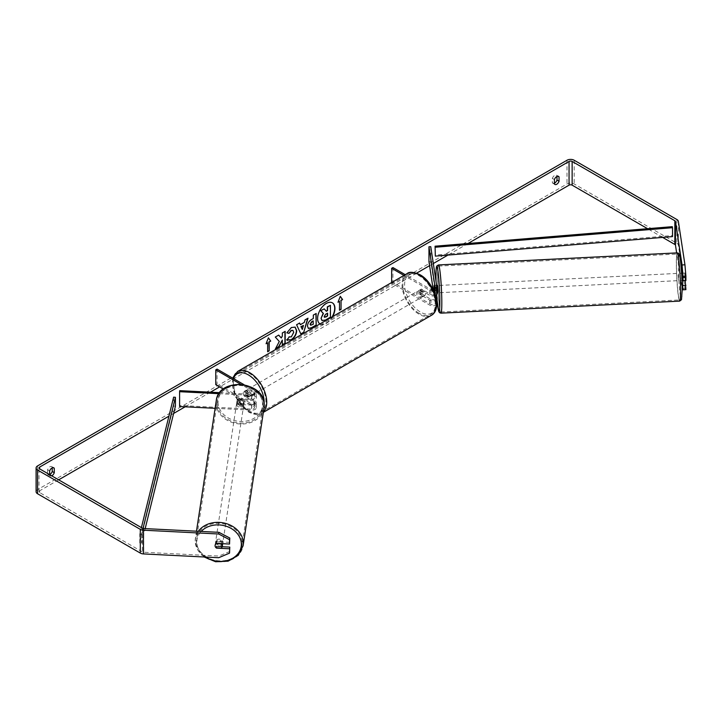 <?xml version="1.0" encoding="UTF-8"?>
<svg xmlns="http://www.w3.org/2000/svg" width="722" height="722" viewBox="0 0 722 722"><rect width="100%" height="100%" fill="white"/><g stroke="black" fill="none" stroke-linecap="round" stroke-linejoin="round"><path stroke-width="0.54" stroke-dasharray="3.61 2.71" d="M436.557 294.702L435.772 287.148L437.063 293.294L437.063 288.249M434.093 285.695L435.898 285.605M430.763 246.68L430.763 261.499L437.063 303.078L437.063 298.033M435.447 295.478A4.359 2.518 180 0 1 429.644 295.289L420.141 289.802A3.628 2.094 -120 0 0 419.87 289.919A3.628 2.094 -120 0 0 420.141 294.549L429.644 300.036A4.359 2.518 0 0 0 436.395 299.612M436.711 304.305A4.359 2.518 180 0 1 429.644 305.072L391.649 283.132L392.93 282.392L430.926 304.332A2.545 1.471 180 0 0 433.696 304.648A2.545 1.471 180 0 0 435.267 303.294A2.545 1.471 180 0 0 435.258 303.168L433.227 289.793M433.281 289.901A2.545 1.471 180 0 1 430.926 289.504L405.241 274.676M433.751 290.912A4.359 2.518 180 0 1 429.644 290.253L403.959 275.416M434.653 289.423L435.258 293.385A2.545 1.471 180 0 1 435.267 293.511A2.545 1.471 180 0 1 433.696 294.865A2.545 1.471 180 0 1 430.926 294.549L421.431 289.062A3.628 2.094 -120 0 0 421.152 289.179A3.628 2.094 -120 0 0 421.431 293.809L430.926 299.287A2.545 1.471 0 0 0 433.696 299.612A2.545 1.471 0 0 0 435.267 298.249A2.545 1.471 0 0 0 435.258 298.123L434.048 289.721L436.223 289.802L437.081 292.816M392.93 267.573L392.93 282.392M391.649 282.528L391.649 283.132M428.958 261.59L430.763 261.499M421.431 289.062L420.141 289.802M421.431 293.809L420.141 294.549M434.093 290.443L435.898 290.352M238.45 403.399A3.628 2.951 8.6 0 1 236.997 400.954A3.628 2.951 8.6 0 1 237.024 400.593A3.628 2.951 8.6 0 1 238.45 398.652L251.752 399.329A2.545 1.471 0 0 0 254.514 397.867A2.545 1.471 0 0 0 253.774 396.829L244.271 391.342A3.628 2.094 -120 0 0 244 391.459A3.628 2.094 -120 0 0 244.271 396.089L253.774 401.567A2.545 1.471 180 0 1 254.514 402.605A2.545 1.471 180 0 1 251.752 404.067L238.45 403.399L238.287 404.446A3.628 2.951 8.6 0 1 236.843 402.001A3.628 2.951 8.6 0 1 236.87 401.64A3.628 2.951 8.6 0 1 238.287 399.699L251.59 400.367A4.359 2.518 0 0 0 256.328 397.867A4.359 2.518 0 0 0 255.056 396.089L245.552 390.602A3.628 2.094 -120 0 0 245.281 390.719A3.628 2.094 -120 0 0 245.552 395.349L255.056 400.827A4.359 2.518 180 0 1 256.328 402.605A4.359 2.518 180 0 1 251.59 405.114L238.287 404.446M219.01 393.689L251.59 395.331A4.359 2.518 0 0 0 256.328 392.822A4.359 2.518 0 0 0 255.056 391.044L243.991 384.655M215.111 408.309L251.59 410.159A4.359 2.518 0 0 0 256.328 407.65A4.359 2.518 0 0 0 255.056 405.872L217.06 383.933L215.77 384.673M219.741 392.669L251.752 394.284A2.545 1.471 0 0 0 254.514 392.822A2.545 1.471 0 0 0 253.774 391.784L240.715 384.248M179.742 390.647L179.742 405.475L251.752 409.112A2.545 1.471 0 0 0 254.514 407.65A2.545 1.471 0 0 0 253.774 406.612L223.396 389.077M217.06 369.104L217.06 383.933M179.742 405.475L179.588 406.522M244.271 391.342L245.552 390.602M244.271 396.089L245.552 395.349M238.45 398.652L238.287 399.699M215.481 542.962A3.628 2.951 8.6 0 1 215.508 542.601A3.628 2.951 8.6 0 1 219.317 540.2A3.628 2.951 8.6 0 1 222.71 543.323A3.628 2.951 8.6 0 1 222.683 543.684A3.628 2.951 8.6 0 1 218.874 546.094A3.628 2.951 8.6 0 1 215.481 542.962M216.104 547.799L216.383 545.922A3.628 2.951 8.6 0 0 221.555 546.184L221.266 548.061M221.311 543.621L221.555 542.032A3.628 2.951 8.6 0 0 216.383 541.771L216.104 543.657M236.681 403.038A3.628 2.951 8.6 0 1 236.708 402.677A3.628 2.951 8.6 0 1 240.525 400.277A3.628 2.951 8.6 0 1 243.919 403.408A3.628 2.951 8.6 0 1 243.892 403.769A3.628 2.951 8.6 0 1 240.074 406.17A3.628 2.951 8.6 0 1 236.681 403.038M244.235 401.324A3.628 2.951 8.6 0 1 244.207 401.685A3.628 2.951 8.6 0 1 243.197 403.345L243.007 404.6A3.628 2.951 8.6 0 1 237.845 404.338L238.034 403.084A3.628 2.951 8.6 0 1 236.997 400.954A3.628 2.951 8.6 0 1 237.024 400.593A3.628 2.951 8.6 0 1 238.034 398.932L237.845 400.187A3.628 2.951 8.6 0 1 243.007 400.448L243.197 399.194A3.628 2.951 8.6 0 1 244.235 401.324M238.034 403.084L243.197 403.345M243.197 399.194L238.034 398.932M216.383 541.771L221.555 542.032M221.555 546.184L216.383 545.922M243.007 404.6L237.845 404.338M237.845 400.187L243.007 400.448M243.756 404.455A3.628 2.951 8.6 0 1 243.729 404.816A3.628 2.951 8.6 0 1 239.921 407.217A3.628 2.951 8.6 0 1 236.527 404.085A3.628 2.951 8.6 0 1 236.554 403.724A3.628 2.951 8.6 0 1 240.363 401.324A3.628 2.951 8.6 0 1 243.756 404.455M222.872 542.285A3.628 2.951 8.6 0 1 222.845 542.646A3.628 2.951 8.6 0 1 219.037 545.047A3.628 2.951 8.6 0 1 215.634 541.915A3.628 2.951 8.6 0 1 215.661 541.554A3.628 2.951 8.6 0 1 219.479 539.154A3.628 2.951 8.6 0 1 222.872 542.285M242.15 543.26A22.987 18.691 8.6 0 1 241.978 545.543A22.987 18.691 8.6 0 1 217.854 560.759A22.987 18.691 8.6 0 1 196.357 540.94A22.987 18.691 8.6 0 1 196.528 538.657A22.987 18.691 8.6 0 1 220.661 523.441A22.987 18.691 8.6 0 1 242.15 543.26M217.241 403.111A22.987 18.691 8.6 0 1 217.412 400.827A22.987 18.691 8.6 0 1 241.545 385.611A22.987 18.691 8.6 0 1 263.034 405.43A22.987 18.691 8.6 0 1 262.862 407.713A22.987 18.691 8.6 0 1 238.738 422.93A22.987 18.691 8.6 0 1 217.241 403.111M332.273 302.78A12.247 7.067 120 0 0 332.147 302.708A12.247 7.067 120 0 0 326.019 303.312A12.247 7.067 120 0 0 318.023 314.106A12.247 7.067 120 0 0 319.9 323.916A12.247 7.067 120 0 0 326.019 323.312A12.247 7.067 120 0 0 332.12 316.895M319.936 323.925A12.247 7.067 120 0 0 320.153 324.07A12.247 7.067 120 0 0 326.281 323.465A12.247 7.067 120 0 0 332.625 316.606M468.018 243.485L447.911 255.101M433.317 263.521L429.572 265.678M416.612 273.169L219.623 386.893M210.436 392.199L185.148 406.802M173.632 413.453L168.921 416.17M58.644 479.841L39.647 490.807A2.175 1.254 0 0 0 39.006 491.7A2.175 1.254 0 0 0 39.647 492.584L142.351 551.879A2.175 1.254 0 0 0 143.696 552.249L218.937 556.048L218.685 557.718M49.656 474.652L49.656 475.347A3.628 2.094 120 0 0 50.152 475.87A3.628 2.094 120 0 0 51.695 475.825M49.656 475.347L47.598 474.164A3.628 2.094 120 0 0 48.094 474.679A3.628 2.094 120 0 0 49.656 474.634M554.424 183.207A3.628 2.094 -60 0 1 552.862 183.253A3.628 2.094 -60 0 1 552.366 182.738L552.366 178.379A3.628 2.094 -60 0 1 556.5 175.193A3.628 2.094 -60 0 1 556.987 175.708L556.987 176.421M554.424 183.92L552.366 182.738M685.9 289.648L684.952 288.52L678.364 245.083A5.081 2.933 0 0 0 676.902 243.26L574.189 183.966A5.081 2.933 0 0 0 567.005 183.966L37.589 489.624A5.081 2.933 0 0 0 36.1 491.7M52.228 467.847L52.228 467.134A3.628 2.094 120 0 0 51.731 466.611A3.628 2.094 120 0 0 47.598 469.796L47.598 474.164M662.652 237.412L647.562 228.694M229.786 542.366L216.771 541.708A3.628 2.951 -171.4 0 0 215.346 543.648A3.628 2.951 -171.4 0 0 216.771 546.446L222.205 546.725M229.786 551.464L218.937 556.048M681.83 273.241L682.236 280.38M684.952 288.52L682.055 288.665L676.64 252.908M685.187 280.596L684.763 273.042L685.9 280.56M681.866 273.187L684.763 273.042M681.866 277.925L684.763 277.78M557.853 176.204L556.987 175.708M554.424 179.561L552.366 178.379M216.771 546.446L216.564 547.827M216.771 541.708L216.519 543.377M53.085 467.63L52.228 467.134M49.656 470.988L47.598 469.796M324.007 308.745L326.163 311.092M330.18 305.18L330.18 317.057L325.315 319.873L322.165 320.631M266.247 343.374L268.403 337.806M267.375 342.724L267.636 351.767M339.268 301.218L339.268 310.108M340.243 296.444L337.986 302.256M300.117 324.539L304.35 322.391M304.097 322.247L305.072 319.873M304.819 319.72L308.014 318.176M300.686 333.979L296.598 324.765M296.336 324.62L299.63 323.014M302.067 329.304L303.222 325.288M308.312 328.375L307.238 325.983C307.428 323.05 308.908 320.776 311.651 319.16L313.321 318.501M313.059 318.348L313.321 315.108M313.059 314.963L316.164 313.465M310.568 325.144L313.059 324.061L313.059 320.929M278.629 335.134L275.037 336.912L279.315 341.497M279.062 341.353L275.425 348.843M284.928 331.497L282.076 332.851L282.338 336.064M282.076 335.91L281.038 337.851M282.076 339.9L282.338 344.854M275.172 348.699L275.651 348.419M286.878 332.761L291.128 327.382L295.027 327.057M287.374 340.36L286.914 339.981M286.652 339.827L289.053 336.831M292.825 330.342L293.493 332.192L291.038 336.768L289.035 336.858M327.328 313.303L325.451 314.088L323.916 316.38L324.368 317.238M679.934 274.811L680.431 280.524L679.934 274.811M685.178 276.075L685.178 280.226L684.727 273.096L685.178 276.075L682.326 276.219M681.875 273.241L684.727 273.096M684.727 277.248L681.469 277.41L682.001 280.389M682.949 280.344L685.178 280.226M438.083 292.771L437.712 285.515M434.545 289.495L434.509 292.888L436.639 292.843M436.657 285.569L434.102 285.759M436.268 285.587L436.675 288.629L434.554 288.737M434.057 289.91L434.509 292.888M681.469 273.259L681.92 276.246M681.92 280.398L681.469 277.41M436.675 292.78L436.223 289.802M436.223 285.65L436.675 288.629M439.391 286.959L439.888 292.681L439.391 286.959M678.12 274.901L678.626 280.614L678.12 274.901M680.44 290.208A22.987 1.634 87.1 0 1 679.601 299.946A22.987 1.634 87.1 0 1 677.525 287.6A22.987 1.634 87.1 0 1 676.433 263.774A22.987 1.634 87.1 0 1 677.281 254.036A22.987 1.634 87.1 0 1 679.357 266.382A22.987 1.634 87.1 0 1 680.44 290.208M441.711 302.265A22.987 1.634 87.1 0 1 440.871 312.003A22.987 1.634 87.1 0 1 438.786 299.657A22.987 1.634 87.1 0 1 437.703 275.831A22.987 1.634 87.1 0 1 438.552 266.093A22.987 1.634 87.1 0 1 440.628 278.439A22.987 1.634 87.1 0 1 441.711 302.265M248.377 390.16A3.628 2.094 60 0 1 250.751 393.355A3.628 2.094 60 0 1 250.191 396.27A3.628 2.094 60 0 1 248.377 396.089A3.628 2.094 60 0 1 246.003 392.885A3.628 2.094 60 0 1 246.563 389.979A3.628 2.094 60 0 1 248.377 390.16M247.646 393.589A3.628 2.094 60 0 1 247.646 397.741L249.189 396.847A3.628 2.094 60 0 1 249.171 396.856A3.628 2.094 60 0 1 247.348 396.676A3.628 2.094 60 0 1 245.516 394.735L243.982 395.62A3.628 2.094 60 0 1 243.982 391.468L247.646 393.589L249.189 392.696A3.628 2.094 60 0 0 247.348 390.746A3.628 2.094 60 0 0 245.534 390.575L246.563 389.979M247.646 397.741L243.982 395.62M420.403 290.84A3.628 2.094 60 0 1 422.776 294.044A3.628 2.094 60 0 1 422.217 296.95A3.628 2.094 60 0 1 420.403 296.769A3.628 2.094 60 0 1 418.029 293.574A3.628 2.094 60 0 1 418.589 290.659A3.628 2.094 60 0 1 420.403 290.84M424.798 295.46L423.263 296.345A3.628 2.094 60 0 1 423.245 296.354A3.628 2.094 60 0 1 421.431 296.182A3.628 2.094 60 0 1 419.59 294.233L421.134 293.34A3.628 2.094 60 0 1 421.134 289.188L424.798 291.309A3.628 2.094 60 0 1 424.798 295.46L421.134 293.34M424.798 291.309L423.263 292.193A3.628 2.094 60 0 0 421.431 290.253A3.628 2.094 60 0 0 419.608 290.073A3.628 2.094 60 0 0 419.59 290.082L421.134 289.188M419.59 290.082L423.263 292.193M423.263 296.345L419.59 294.233M249.189 396.847L245.516 394.735M245.516 390.584L249.189 392.696M249.659 389.42A3.628 2.094 60 0 1 252.032 392.615A3.628 2.094 60 0 1 251.482 395.53A3.628 2.094 60 0 1 249.659 395.349A3.628 2.094 60 0 1 247.294 392.145A3.628 2.094 60 0 1 247.845 389.239A3.628 2.094 60 0 1 249.659 389.42M419.121 291.58A3.628 2.094 60 0 1 421.486 294.784A3.628 2.094 60 0 1 420.935 297.69A3.628 2.094 60 0 1 419.121 297.509A3.628 2.094 60 0 1 416.747 294.314A3.628 2.094 60 0 1 417.298 291.399A3.628 2.094 60 0 1 419.121 291.58M419.121 313.312A22.987 13.267 60 0 1 404.103 293.06A22.987 13.267 60 0 1 407.623 274.64A22.987 13.267 60 0 1 419.121 275.777A22.987 13.267 60 0 1 434.13 296.038A22.987 13.267 60 0 1 430.61 314.449A22.987 13.267 60 0 1 419.121 313.312M249.659 411.143A22.987 13.267 60 0 1 234.65 390.891A22.987 13.267 60 0 1 238.17 372.48A22.987 13.267 60 0 1 249.659 373.617A22.987 13.267 60 0 1 264.676 393.869A22.987 13.267 60 0 1 261.156 412.289A22.987 13.267 60 0 1 249.659 411.143M672.281 226.663L672.281 235.552L435.077 255.092M672.281 235.552L672.534 236.59M173.623 397.145L173.623 406.044L139.779 542.989L141.575 543.134L145.167 528.603M139.779 542.989L139.779 534.09L141.386 527.611M175.419 406.188L173.623 406.044M139.779 534.09L141.575 534.244L143.019 528.432M141.575 534.244L141.575 543.134M429.644 300.036L429.644 305.072M435.258 298.123L435.258 303.168M430.926 299.287L430.926 304.332M430.926 289.504L430.926 294.549M429.644 290.253L429.644 295.289M435.258 288.601L435.258 293.385M251.59 395.331L251.59 400.367M251.59 405.114L251.59 410.159M255.056 400.827L255.056 405.872M253.774 401.567L253.774 406.612M251.752 404.067L251.752 409.112M253.774 391.784L253.774 396.829M255.056 391.044L255.056 396.089M251.752 394.284L251.752 399.329M198.351 531.293A24.142 19.638 -171.4 0 0 195.382 538.486A24.142 19.638 -171.4 0 0 195.202 540.886A24.142 19.638 -171.4 0 0 217.782 561.707A24.142 19.638 -171.4 0 0 243.124 545.715M205.761 557.068A22.328 18.167 8.6 0 1 196.853 542.023A22.328 18.167 8.6 0 1 201.176 531.428M264.017 407.885A24.142 19.638 8.6 0 1 238.666 423.877A24.142 19.638 8.6 0 1 216.086 403.057A24.142 19.638 8.6 0 1 216.266 400.656M218.053 402.1A22.328 18.167 -171.4 0 0 240.3 421.458A22.328 18.167 -171.4 0 0 262.546 404.347A22.328 18.167 -171.4 0 0 240.3 384.988A22.328 18.167 -171.4 0 0 218.053 402.1M196.483 531.193L195.193 540.977L197.557 549.758L204.118 556.978M39.647 492.584L39.647 490.807M567.005 160.248L567.005 183.966M37.589 465.907L37.589 489.624M143.696 528.531L143.696 552.249M142.351 528.161L142.351 551.879M678.364 221.365L678.364 245.083M676.902 219.542L676.902 243.26M574.189 160.248L574.189 183.966M677.218 252.88A24.142 1.715 -92.9 0 0 676.333 263.106A24.142 1.715 -92.9 0 0 677.471 288.132A24.142 1.715 -92.9 0 0 679.655 301.11M682.191 289.748A22.328 1.588 87.1 0 1 680.25 295.136A22.328 1.588 87.1 0 1 678.301 264.053A22.328 1.588 87.1 0 1 678.481 257.564M440.925 313.167A24.142 1.715 87.1 0 1 438.741 300.19A24.142 1.715 87.1 0 1 437.604 275.163A24.142 1.715 87.1 0 1 438.489 264.938M436.016 281.327A22.328 1.588 -92.9 0 0 436.63 294.621L436.007 281.291M436.702 295.659A22.328 1.588 -92.9 0 0 437.081 300.289M407.046 273.638A24.142 13.944 -120 0 0 403.345 292.988A24.142 13.944 -120 0 0 419.121 314.26A24.142 13.944 -120 0 0 431.187 315.46M420.403 275.569A22.328 12.897 60 0 1 436.187 302.924A22.328 12.897 60 0 1 420.403 312.039A22.328 12.897 60 0 1 404.609 284.694A22.328 12.897 60 0 1 420.403 275.569M263.386 412.036A24.142 13.944 60 0 1 261.734 413.291A24.142 13.944 60 0 1 249.659 412.1A24.142 13.944 60 0 1 233.892 390.819A24.142 13.944 60 0 1 237.592 371.469M233.45 378.572A22.328 12.897 -120 0 0 248.377 411.35A22.328 12.897 -120 0 0 264.117 403.697M435.267 298.249L435.267 303.294M435.267 293.511L435.267 288.466M419.87 289.919L421.152 289.179M256.328 407.65L256.328 402.605M254.514 402.605L254.514 407.65M256.328 397.867L256.328 392.822M254.514 392.822L254.514 397.867M236.708 402.677L236.87 401.64M215.508 542.601L215.346 543.648M244.207 401.685L243.892 403.769M243.729 404.816L222.845 542.646M236.554 403.724L215.661 541.554M217.412 400.827L196.528 538.657M262.862 407.713L241.978 545.543M50.152 475.87L48.094 474.679M554.92 184.444L552.862 183.253M39.006 491.7L39.006 467.982M556.5 175.193L558.548 176.376M51.731 466.611L53.78 467.802M680.061 273.277L681.514 273.205M680.431 280.524L681.875 280.452M436.693 295.596L437.081 300.361M439.527 285.425L678.256 273.367M439.888 292.681L678.626 280.614M440.871 312.003L679.601 299.946M438.552 266.093L677.281 254.036M232.719 378.157L235.408 396.847L248.756 412.19C255.146 415.006 259.469 415.376 261.734 413.291L263.331 412.37M249.171 396.856L250.191 396.27M422.217 296.95L423.245 296.354M418.589 290.659L419.608 290.073M251.482 395.53L420.935 297.69M247.845 389.239L417.298 291.399M238.17 372.48L407.623 274.64M261.156 412.289L430.61 314.449"/><path stroke-width="1.08" d="M434.102 285.759L434.048 289.721L434.093 285.695L434.653 289.423M436.395 299.612A4.359 2.518 0 0 0 437.081 298.249A4.359 2.518 0 0 0 437.063 298.033L436.557 294.702M433.281 289.901A2.545 1.471 180 0 0 435.267 288.466A2.545 1.471 180 0 0 435.258 288.34L428.958 246.771L430.763 246.68L437.063 288.249A4.359 2.518 180 0 1 437.081 288.466A4.359 2.518 180 0 1 433.751 290.912M437.063 303.078A4.359 2.518 180 0 1 437.081 303.294A4.359 2.518 180 0 1 436.711 304.305M405.241 274.676L392.93 267.573L391.649 268.313L391.649 282.528M403.959 275.416L391.649 268.313M437.063 293.294A4.359 2.518 180 0 1 437.081 293.511A4.359 2.518 180 0 1 435.447 295.478M428.958 246.771L428.958 261.59L433.227 289.793M219.741 392.669L179.742 390.647L179.588 391.694L219.01 393.689M179.588 391.694L179.588 406.522L215.111 408.309M223.396 389.077L215.77 384.673L215.77 369.854L240.715 384.248M243.991 384.655L217.06 369.104L215.77 369.854M222.304 546.04A3.628 2.951 8.6 0 1 222.277 546.401A3.628 2.951 8.6 0 1 221.266 548.061L216.104 547.799A3.628 2.951 8.6 0 1 215.066 545.679A3.628 2.951 8.6 0 1 215.093 545.318A3.628 2.951 8.6 0 1 216.104 543.657L221.266 543.91A3.628 2.951 8.6 0 1 222.304 546.04M332.12 316.895A12.247 7.067 120 0 0 332.273 302.78M332.625 316.606A12.247 7.067 120 0 0 332.4 302.852A12.247 7.067 120 0 0 326.281 303.466A12.247 7.067 120 0 0 318.339 314.052A12.247 7.067 120 0 0 319.936 323.925M647.562 228.694L572.14 185.157A2.175 1.254 0 0 0 569.053 185.157L468.018 243.485M447.911 255.101L433.317 263.521M429.572 265.678L416.612 273.169M219.623 386.893L210.436 392.199M185.148 406.802L173.632 413.453M168.921 416.17L58.644 479.841M682.055 264.947L684.952 264.803L685.9 276.201L683.003 276.355L682.055 264.947L675.476 221.51A2.175 1.254 0 0 0 674.844 220.733L572.14 161.439A2.175 1.254 0 0 0 569.053 161.439L39.647 467.089A2.175 1.254 0 0 0 39.006 467.982A2.175 1.254 0 0 0 39.647 468.867L142.351 528.161A2.175 1.254 0 0 0 143.696 528.531L218.937 532.331L229.786 538.016L229.533 544.036L229.533 539.686L218.685 534L218.937 532.331M279.315 341.497L275.425 348.843L278.8 346.894L282.338 340.044L282.338 344.854L285.181 343.212L285.181 331.353L282.338 332.995L282.338 336.064L281.291 338.004L278.71 335.089L275.299 337.066L279.315 341.497M300.37 324.692L304.35 322.391L305.072 319.873L308.014 318.176L303.664 332.553L300.939 334.124L296.598 324.765L299.63 323.014L300.37 324.692L299.477 323.104M554.424 179.561A3.628 2.094 -60 0 1 558.548 176.376A3.628 2.094 -60 0 1 559.045 176.89L559.045 181.258A3.628 2.094 -60 0 1 556.734 184.263A3.628 2.094 -60 0 1 554.92 184.444A3.628 2.094 -60 0 1 554.424 183.92L554.424 179.561M51.695 475.825A3.628 2.094 120 0 0 51.966 475.69A3.628 2.094 120 0 0 54.276 472.684L54.276 468.316A3.628 2.094 120 0 0 53.78 467.802A3.628 2.094 120 0 0 49.656 470.988L49.656 474.652M266.093 343.762L268.403 337.806L270.714 341.091L269.18 341.984L269.18 350.874L267.636 351.767L267.636 342.869L266.093 343.762M341.064 300.478L342.607 299.585L340.297 296.3L337.986 302.256L339.52 301.363L339.52 310.261L341.064 309.368L341.064 300.478L341.064 309.368M307.491 326.163L307.491 326.127C307.689 323.194 309.16 320.92 311.913 319.314L313.321 318.501L313.321 315.108L316.164 313.465L316.164 325.324L311.76 327.869L308.438 328.456L307.491 326.163M289.053 336.831L291.3 336.921L293.746 332.373L292.952 330.414L291.3 330.586L288.981 333.365L286.842 332.833L291.39 327.535L295.163 327.12L296.679 330.64C296.435 334.575 294.63 337.67 291.273 339.936L286.914 339.981L289.269 336.993M287.5 340.441L286.914 339.981M49.656 474.634A3.628 2.094 120 0 0 49.917 474.498A3.628 2.094 120 0 0 52.228 471.493L52.228 467.847M556.987 176.421L556.987 180.067A3.628 2.094 -60 0 1 554.677 183.081A3.628 2.094 -60 0 1 554.424 183.207M684.952 264.803L678.364 221.365A5.081 2.933 0 0 0 676.902 219.542L574.189 160.248A5.081 2.933 0 0 0 567.005 160.248L37.589 465.907A5.081 2.933 0 0 0 36.1 467.982A5.081 2.933 0 0 0 37.589 470.058L140.294 529.352A5.081 2.933 0 0 0 143.443 530.201L218.685 534M676.64 252.908L675.476 245.227A2.175 1.254 0 0 0 674.844 244.451L662.652 237.412M36.1 467.982L36.1 491.7A5.081 2.933 0 0 0 37.589 493.776L140.294 553.07A5.081 2.933 0 0 0 143.443 553.918L218.685 557.718L229.533 553.133L229.786 547.105L229.533 553.133M229.533 548.774L216.519 548.124A3.628 2.951 8.6 0 1 215.093 545.318A3.628 2.951 8.6 0 1 216.519 543.377L229.533 544.036M229.786 538.016L229.533 539.686M222.205 546.725L229.786 547.105M682.236 280.38L683.003 289.802L685.9 289.648L685.187 280.596M683.003 276.355L683.003 280.705L681.83 273.241M682.2 288.836L683.003 289.802M683.003 285.443L685.9 285.298M683.003 280.705L685.9 280.56L685.9 276.201M559.045 176.89L557.853 176.204M559.045 181.258L556.987 180.067M54.276 468.316L53.085 467.63M54.276 472.684L52.228 471.493M321.055 318.276L323.167 313.366L320.712 310.64L324.268 308.89L326.335 311.29L327.589 310.568L327.589 306.967L330.441 305.325L330.441 317.211L325.577 320.017L321.94 320.496L321.055 318.276L323.429 313.519L320.974 310.794M324.268 308.89L320.712 310.64M326.163 311.092L327.328 310.424L327.328 306.823L330.441 305.325M321.055 318.24L322.165 320.631M268.349 337.941L270.714 341.091M270.461 340.946L269.18 341.984M268.918 341.831L269.18 350.874M267.636 351.47L268.918 350.73M266.247 343.374L267.636 342.869M340.811 309.224L339.52 309.964M338.131 301.877L339.52 301.363M340.811 300.325L342.607 299.585M342.345 299.44L340.243 296.444M307.644 318.384L303.664 332.553M303.411 332.4L300.83 333.889M303.475 325.442L300.93 326.615L302.328 329.458L303.475 325.442L301.191 326.759L302.328 329.458M315.911 313.619L316.164 325.324M315.911 325.18L311.507 327.716L308.312 328.375M313.321 321.073L311.967 321.85L310.343 324.331L310.686 325.234L313.321 324.205L313.059 320.929L311.714 321.705L310.081 324.187L310.568 325.144M278.629 335.134L281.291 338.004M282.338 344.556L285.181 343.212M284.928 343.067L284.928 331.497M275.651 348.419L278.548 346.75L282.338 340.044M295.027 327.057L296.426 330.495C296.173 334.421 294.368 337.517 291.011 339.791L286.652 339.827M292.825 330.342L291.038 330.432L288.981 333.365M288.728 333.212L286.878 332.761M324.178 316.561L325.721 317.084L327.589 316.001L327.589 313.149L325.703 314.241L324.178 316.525L324.485 317.337M324.368 317.238L327.589 316.001M327.328 315.857L327.328 313.303M682.326 276.219L681.667 273.683M682.001 280.389L682.949 280.344M436.268 285.587L437.712 285.515L438.218 291.228L438.083 292.771L436.639 292.843M434.554 288.737L434.545 289.495M434.509 288.737L434.057 285.759M435.33 256.13L672.534 236.59L672.534 227.701L672.281 226.663L435.077 246.202L435.33 256.13L435.077 246.202M672.534 227.701L435.33 247.24M141.386 527.611L173.623 397.145L175.419 397.299L175.419 406.188L145.167 528.603M143.019 528.432L175.419 397.299M196.483 531.193L216.266 400.656A24.142 19.638 8.6 0 1 241.617 384.664A24.142 19.638 8.6 0 1 264.198 405.484A24.142 19.638 8.6 0 1 264.017 407.885L243.124 545.715A24.142 19.638 -171.4 0 0 243.305 543.314A24.142 19.638 -171.4 0 0 225.408 523.351A24.142 19.638 -171.4 0 0 198.351 531.293M201.176 531.428A22.328 18.167 8.6 0 1 226.031 526.176A22.328 18.167 8.6 0 1 241.347 544.271A22.328 18.167 8.6 0 1 229.054 559.956A22.328 18.167 8.6 0 1 205.761 557.068M264.017 407.885L264.198 405.394C265.561 381.144 218.613 376.415 216.266 400.656M569.053 161.439L569.053 185.157M39.647 467.089L39.647 468.867M143.443 530.201L143.443 553.918M572.14 161.439L572.14 185.157M674.844 220.733L674.844 244.451M675.476 221.51L675.476 245.227M37.589 470.058L37.589 493.776M140.294 529.352L140.294 553.07M680.548 290.876A24.142 1.715 -92.9 0 0 679.402 265.849A24.142 1.715 -92.9 0 0 677.218 252.88C678.644 253.205 679.303 253.63 679.212 254.162C679.7 251.482 682.326 273.232 682.2 289.838L681.478 299.702L679.655 301.11A24.142 1.715 -92.9 0 0 680.548 290.876M678.481 257.564A22.328 1.588 87.1 0 1 680.666 261.869A22.328 1.588 87.1 0 1 682.191 289.748M677.218 252.88L438.489 264.938A24.142 1.715 87.1 0 1 440.673 277.907A24.142 1.715 87.1 0 1 441.81 302.942A24.142 1.715 87.1 0 1 440.925 313.167L679.655 301.11M437.081 300.289A22.328 1.588 -92.9 0 0 439.842 301.986A22.328 1.588 -92.9 0 0 437.902 270.912A22.328 1.588 -92.9 0 0 435.953 276.3A22.328 1.588 -92.9 0 0 436.016 281.327L435.944 276.21C436.214 263.331 436.702 267.465 436.9 265.895L438.489 264.938M436.693 295.596L436.63 294.63A22.328 1.588 -92.9 0 0 436.702 295.659M431.187 315.46A24.142 13.944 -120 0 0 434.888 296.11A24.142 13.944 -120 0 0 419.121 274.829A24.142 13.944 -120 0 0 407.046 273.638C409.311 271.553 413.634 271.923 420.023 274.739C434.373 282.356 442.92 309.368 431.187 315.46L263.331 412.37M407.046 273.638L237.592 371.469A24.142 13.944 60 0 1 249.659 372.669A24.142 13.944 60 0 1 264.911 392.308A24.142 13.944 60 0 1 263.386 412.036M264.117 403.697A22.328 12.897 -120 0 0 248.377 374.889A22.328 12.897 -120 0 0 233.45 378.572M437.081 298.249L437.081 303.294M437.081 293.511L437.081 288.466M243.124 545.715L238.242 555.317L228.134 561.156L215.634 561.752L204.118 556.978M222.683 543.684L222.277 546.401M437.081 300.361L438.741 311.408L439.517 312.662L440.925 313.167M237.592 371.469L232.719 378.157"/></g></svg>
